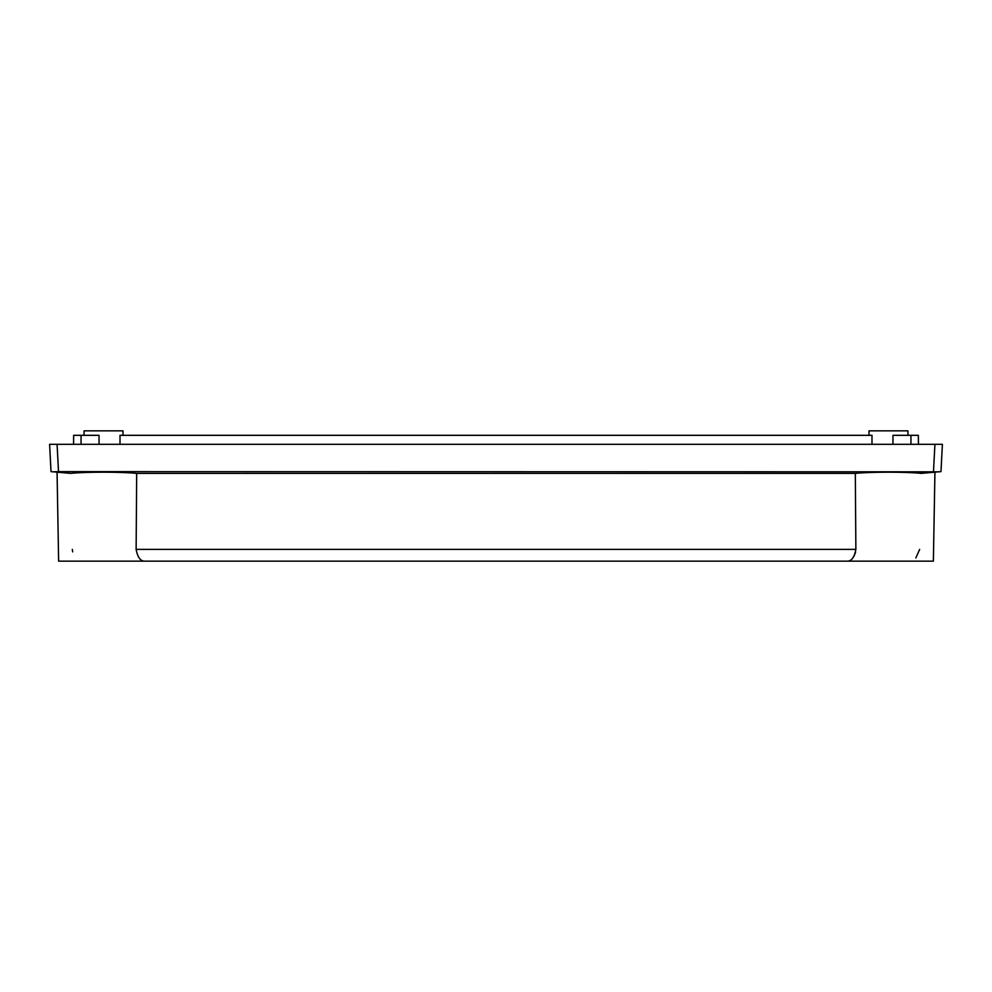<?xml version="1.0" encoding="UTF-8"?>
<svg xmlns="http://www.w3.org/2000/svg" width="992" height="992" viewBox="0 0 992 992"><rect width="100%" height="100%" fill="white"/><g stroke="black" fill="none" stroke-linecap="round" stroke-linejoin="round"><path stroke-width="1.49" d="M84.06 435.327L84.06 430.838L122.996 430.838L122.996 435.327M869.004 435.327L869.004 430.838L907.94 430.838L907.94 435.327M920.985 473.382L921.308 473.358C906.49 471.783 869.959 471.808 855.315 473.382L136.685 473.382C122.041 471.808 85.51 471.783 70.692 473.358L51.026 471.634L49.6 444.317L57.077 444.317L55.589 444.317L57.077 444.317L58.516 471.634L53.233 471.82M919.658 549.382L915.852 557.938M120.007 444.317L120.007 435.327L871.993 435.327L871.993 444.317M892.961 444.317L892.961 435.327L918.356 435.327L918.431 444.317M73.569 444.317L73.644 435.327L99.039 435.327L99.039 444.317M933.484 471.634L934.923 444.317L942.4 444.317L940.974 471.634L938.767 471.82L58.516 471.634M938.767 471.82L921.308 473.358M934.923 444.317L57.077 444.317M57.065 472.155L58.627 561.162L933.373 561.162L934.935 472.155M136.127 549.382L855.873 549.382C854.484 556.884 851.818 560.802 847.875 561.162L144.125 561.162C140.194 560.815 137.528 556.896 136.127 549.382L136.685 473.382M855.873 549.382L855.315 473.382M72.652 551.874L72.342 549.382M853.988 556.214L855.588 552.172M910.941 435.327L910.941 444.317M81.059 435.327L81.059 444.317"/></g></svg>
